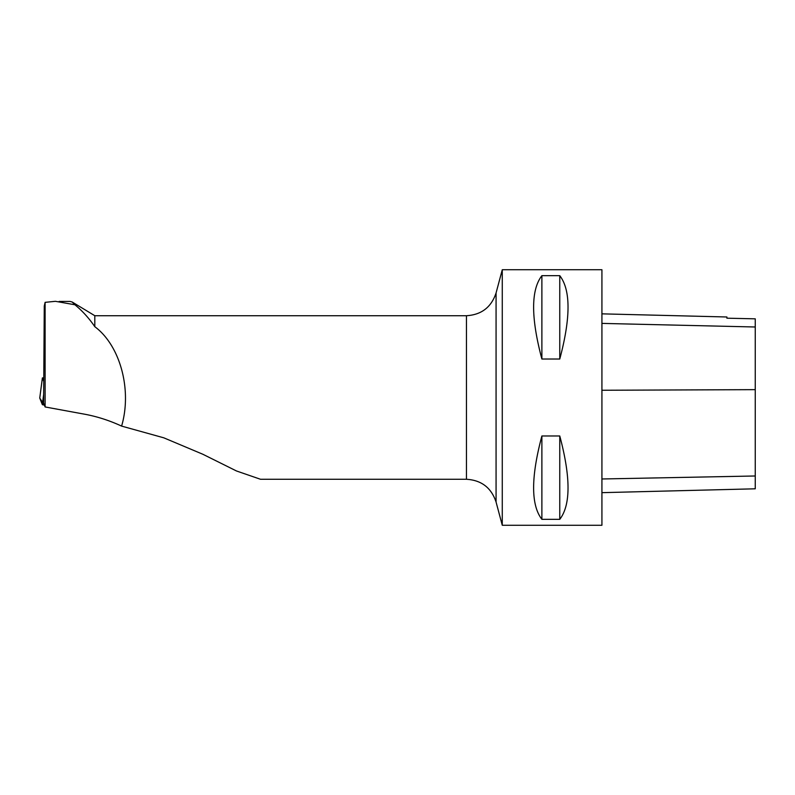 <?xml version="1.0" encoding="UTF-8"?>
<svg xmlns="http://www.w3.org/2000/svg" width="795" height="795" viewBox="0 0 795 795"><rect width="100%" height="100%" fill="white"/><g stroke="black" fill="none" stroke-linecap="round" stroke-linejoin="round"><path stroke-width="1.19" d="M43.765 377.744L42.383 377.943L43.745 381.411M42.383 377.953L39.75 398.057L44.222 405.013A4.054 0.537 -179.6 0 1 42.324 404.576L39.75 398.057A4.054 0.537 -179.6 0 1 39.75 398.027A4.054 0.537 -179.6 0 1 39.76 397.987M59.128 301.414L70.01 301.414L72.166 302.011L74.919 304.773C82.432 310.954 89.07 318.258 94.814 326.695L94.814 315.724L72.166 302.001M45.106 302.348L44.272 306.025L43.596 403.115L45.106 406.951L45.106 302.348L55.402 301.315L74.919 304.773M466.446 479.276C481.452 480.18 491.33 487.772 496.07 502.033L496.07 292.967C491.33 307.228 481.452 314.82 466.446 315.724L466.446 479.276L260.531 479.276L236.493 470.978L202.834 454.253L163.79 437.816L121.605 426.1C132.218 389.957 120.254 345.577 94.814 326.695M121.605 426.1C109.452 420.476 97.109 416.51 84.578 414.195L45.106 406.951M502.271 525.266L502.271 269.734L601.924 269.734L601.924 525.266L502.271 525.266L496.07 502.033M541.882 435.978L559.769 435.978C570.78 477.248 570.78 505.034 559.769 519.334L541.882 519.334C530.871 505.034 530.871 477.248 541.882 435.978L541.882 519.334M541.882 275.666L559.769 275.666C570.78 289.966 570.78 317.752 559.769 359.022L541.882 359.022C530.871 317.752 530.871 289.966 541.882 275.666L541.882 359.022M601.924 492.661L755.25 488.806L755.25 318.835L726.888 318.189L755.25 318.835M601.924 313.846L726.888 316.986L726.888 318.199M559.769 435.978L559.769 519.334M559.769 275.666L559.769 359.022M42.324 404.576L43.655 394.399M755.25 475.986L601.924 478.978M755.25 389.649L601.924 390.256M755.25 326.993L601.924 323.396M42.383 377.943L39.75 398.027M466.446 315.724L94.814 315.724M496.07 292.967L502.271 269.734"/></g></svg>
